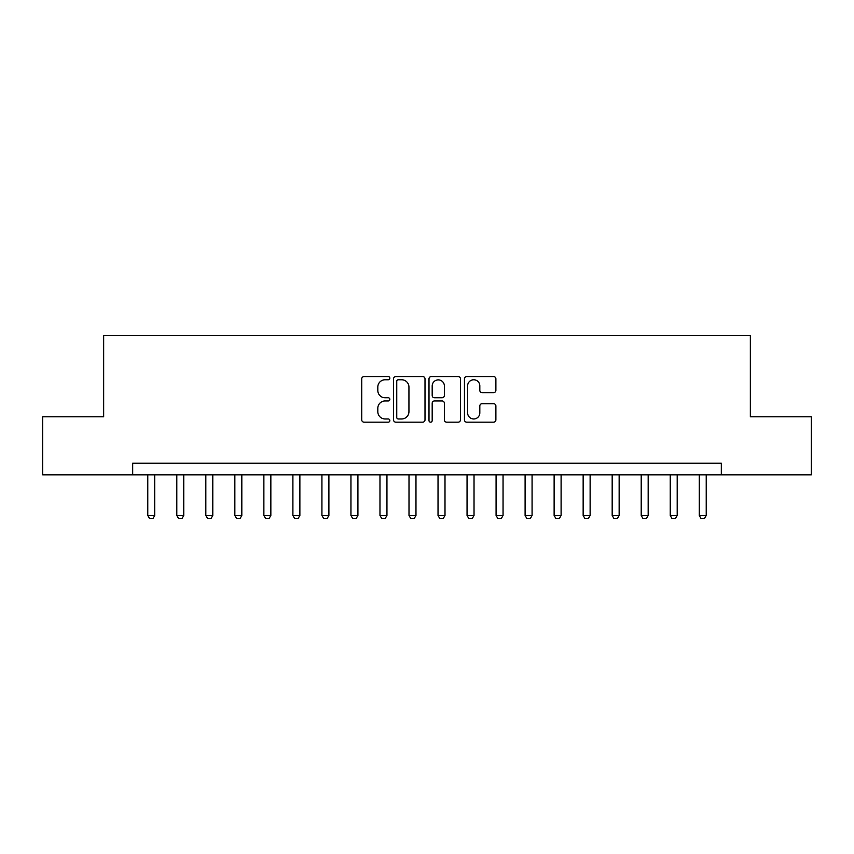 <?xml version="1.0" encoding="UTF-8"?>
<svg xmlns="http://www.w3.org/2000/svg" width="854" height="854" viewBox="0 0 854 854"><rect width="100%" height="100%" fill="white"/><g stroke="black" fill="none" stroke-linecap="round" stroke-linejoin="round"><path stroke-width="1.28" d="M389.851 378.173A1.591 1.591 0 0 0 388.25 376.571L364.039 376.571A2.284 2.284 0 0 0 361.754 378.856L361.754 419.88A2.284 2.284 0 0 0 364.039 422.164L388.25 422.164A1.591 1.591 0 0 0 389.851 420.563A1.591 1.591 0 0 0 388.25 418.972L385.122 418.972A7.291 7.291 0 0 1 377.82 411.671L377.82 408.255A7.291 7.291 0 0 1 385.122 400.964L388.25 400.964A1.591 1.591 0 0 0 389.851 399.362A1.591 1.591 0 0 0 388.25 397.772L385.122 397.772A7.291 7.291 0 0 1 377.82 390.481L377.82 387.065A7.291 7.291 0 0 1 385.122 379.763L388.25 379.763A1.591 1.591 0 0 0 389.851 378.173M493.612 392.648A2.284 2.284 0 0 0 495.886 390.363L495.886 378.856A2.284 2.284 0 0 0 493.612 376.571L466.711 376.571A2.284 2.284 0 0 0 464.437 378.856L464.437 419.88A2.284 2.284 0 0 0 466.711 422.164L493.612 422.164A2.284 2.284 0 0 0 495.886 419.88L495.886 405.981A2.284 2.284 0 0 0 493.612 403.696L482.104 403.696A2.284 2.284 0 0 0 479.82 405.981L479.82 412.877A6.095 6.095 0 0 1 473.724 418.972A6.095 6.095 0 0 1 467.629 412.877L467.629 385.859A6.095 6.095 0 0 1 473.724 379.763A6.095 6.095 0 0 1 479.82 385.859L479.82 390.363A2.284 2.284 0 0 0 482.104 392.648L493.612 392.648M132.68 474.835L42.7 474.835L42.7 416.784L103.654 416.784L103.654 335.515L750.346 335.515L750.346 416.784L811.3 416.784L811.3 474.835L721.32 474.835L721.32 463.22L132.68 463.22L132.68 474.835L721.32 474.835M425.004 378.856A2.284 2.284 0 0 0 422.73 376.571L395.829 376.571A2.284 2.284 0 0 0 393.555 378.856L393.555 419.88A2.284 2.284 0 0 0 395.829 422.164L422.73 422.164A2.284 2.284 0 0 0 425.004 419.88L425.004 378.856M431.27 376.571L458.171 376.571A2.284 2.284 0 0 1 460.445 378.856L460.445 419.88A2.284 2.284 0 0 1 458.171 422.164L446.663 422.164A2.284 2.284 0 0 1 444.379 419.88L444.379 403.237A2.284 2.284 0 0 0 442.105 400.964L434.462 400.964A2.284 2.284 0 0 0 432.188 403.237L432.188 420.563A1.591 1.591 0 0 1 430.587 422.164A1.591 1.591 0 0 1 428.996 420.563L428.996 378.856A2.284 2.284 0 0 1 431.27 376.571M398.338 379.763A1.591 1.591 0 0 0 396.747 381.364L396.747 417.371A1.591 1.591 0 0 0 398.338 418.972L401.647 418.972A7.291 7.291 0 0 0 408.938 411.671L408.938 387.065A7.291 7.291 0 0 0 401.647 379.763L398.338 379.763M444.379 385.976A6.095 6.095 0 0 0 438.283 379.881A6.095 6.095 0 0 0 432.188 385.976L432.188 395.498A2.284 2.284 0 0 0 434.462 397.772L442.105 397.772A2.284 2.284 0 0 0 444.379 395.498L444.379 385.976M147.774 474.835L147.774 515.474L154.734 515.474L154.734 474.835M154.734 515.474L152.994 518.485L149.514 518.485L147.774 515.474M176.799 474.835L176.799 515.474L183.77 515.474L183.77 474.835M183.77 515.474L182.019 518.485L178.539 518.485L176.799 515.474M205.825 474.835L205.825 515.474L212.795 515.474L212.795 474.835M212.795 515.474L211.045 518.485L207.565 518.485L205.825 515.474M234.85 474.835L234.85 515.474L241.821 515.474L241.821 474.835M241.821 515.474L240.07 518.485L236.59 518.485L234.85 515.474M263.875 474.835L263.875 515.474L270.846 515.474L270.846 474.835M270.846 515.474L269.095 518.485L265.615 518.485L263.875 515.474M292.901 474.835L292.901 515.474L299.871 515.474L299.871 474.835M299.871 515.474L298.121 518.485L294.641 518.485L292.901 515.474M321.926 474.835L321.926 515.474L328.897 515.474L328.897 474.835M328.897 515.474L327.157 518.485L323.666 518.485L321.926 515.474M350.951 474.835L350.951 515.474L357.922 515.474L357.922 474.835M357.922 515.474L356.182 518.485L352.691 518.485L350.951 515.474M379.977 474.835L379.977 515.474L386.947 515.474L386.947 474.835M386.947 515.474L385.207 518.485L381.717 518.485L379.977 515.474M409.002 474.835L409.002 515.474L415.973 515.474L415.973 474.835M415.973 515.474L414.233 518.485L410.742 518.485L409.002 515.474M438.027 474.835L438.027 515.474L444.998 515.474L444.998 474.835M444.998 515.474L443.258 518.485L439.767 518.485L438.027 515.474M467.053 474.835L467.053 515.474L474.023 515.474L474.023 474.835M474.023 515.474L472.283 518.485L468.793 518.485L467.053 515.474M496.078 474.835L496.078 515.474L503.049 515.474L503.049 474.835M503.049 515.474L501.309 518.485L497.818 518.485L496.078 515.474M525.103 474.835L525.103 515.474L532.074 515.474L532.074 474.835M532.074 515.474L530.334 518.485L526.843 518.485L525.103 515.474M554.129 474.835L554.129 515.474L561.099 515.474L561.099 474.835M561.099 515.474L559.359 518.485L555.879 518.485L554.129 515.474M583.154 474.835L583.154 515.474L590.125 515.474L590.125 474.835M590.125 515.474L588.385 518.485L584.905 518.485L583.154 515.474M612.179 474.835L612.179 515.474L619.15 515.474L619.15 474.835M619.15 515.474L617.41 518.485L613.93 518.485L612.179 515.474M641.205 474.835L641.205 515.474L648.175 515.474L648.175 474.835M648.175 515.474L646.435 518.485L642.955 518.485L641.205 515.474M670.23 474.835L670.23 515.474L677.201 515.474L677.201 474.835M677.201 515.474L675.461 518.485L671.981 518.485L670.23 515.474M699.266 474.835L699.266 515.474L706.226 515.474L706.226 474.835M706.226 515.474L704.486 518.485L701.006 518.485L699.266 515.474"/></g></svg>
